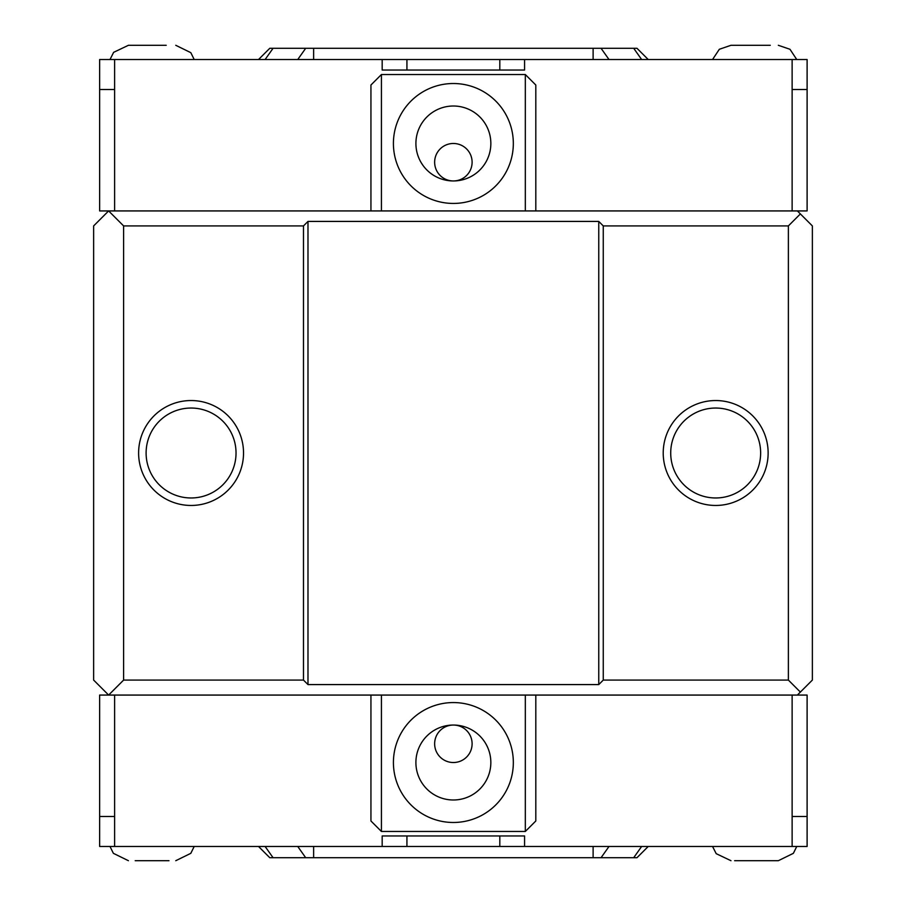 <?xml version="1.0" encoding="UTF-8"?>
<svg xmlns="http://www.w3.org/2000/svg" width="906" height="906" viewBox="0 0 906 906"><rect width="100%" height="100%" fill="white"/><g stroke="black" fill="none" stroke-linecap="round" stroke-linejoin="round"><path stroke-width="1.36" d="M99.637 846.464L99.637 816.487L99.637 846.464L382.173 846.464L382.173 835.966L524.574 835.966L524.574 846.464L807.11 846.464L807.11 695.072L108.629 695.072L123.612 680.078L303.487 680.078L307.983 684.585L307.983 221.415L598.764 221.415L598.764 684.585L603.26 680.078L788.379 680.078L800.372 692.071L812.365 680.078L812.365 225.922L797.371 210.928L525.321 210.928L525.321 74.53L381.426 74.53L370.939 85.017L370.939 210.928M381.426 74.53L381.426 210.928L108.629 210.928L123.612 225.922L123.612 680.078M715.683 497.972A44.972 44.972 0 0 0 754.619 430.52A44.972 44.972 0 0 0 676.737 430.52A44.972 44.972 0 0 0 715.683 497.972M715.683 505.457A52.457 52.457 0 0 1 670.247 426.771A52.457 52.457 0 0 1 761.108 426.771A52.457 52.457 0 0 1 715.683 505.457M191.064 497.972A44.972 44.972 0 0 0 230.011 430.52A44.972 44.972 0 0 0 152.129 430.52A44.972 44.972 0 0 0 191.064 497.972M191.064 505.457A52.457 52.457 0 0 1 145.639 426.771A52.457 52.457 0 0 1 236.5 426.771A52.457 52.457 0 0 1 191.064 505.457M807.11 103.76L807.11 59.536L524.574 59.536L524.574 70.034L382.173 70.034L382.173 59.536L99.637 59.536L99.637 210.928L108.629 210.928L93.635 225.922L93.635 680.078L108.629 695.072L99.637 695.072L99.637 816.487L114.62 816.487L114.62 695.072M598.764 684.585L307.983 684.585M797.371 695.072L800.372 692.071M788.379 680.078L788.379 225.922L603.26 225.922L603.26 680.078M303.487 680.078L303.487 225.922L123.612 225.922M303.487 225.922L307.983 221.415M598.764 221.415L603.26 225.922M788.379 225.922L800.372 213.929M381.426 210.928L525.321 210.928M797.371 210.928L807.11 210.928L807.11 178.697M770.281 45.3L730.972 45.3L719.33 49.275L712.546 59.536M753.294 45.3L768.911 45.3M166.217 45.3L128.414 45.3L113.646 52.322L109.988 59.536M136.376 45.3L150.498 45.3M513.328 143.476A59.955 59.955 0 0 1 423.396 195.402A59.955 59.955 0 0 1 423.396 91.551A59.955 59.955 0 0 1 513.328 143.476M490.848 143.476A37.474 37.474 0 0 0 434.642 111.03A37.474 37.474 0 0 0 434.642 175.934A37.474 37.474 0 0 0 490.848 143.476M453.374 180.951A18.732 18.732 0 0 1 434.642 162.219A18.732 18.732 0 0 1 453.374 143.476A18.732 18.732 0 0 1 472.105 162.219A18.732 18.732 0 0 1 453.374 180.951M535.808 210.928L535.808 85.017L525.321 74.53M792.127 59.536L792.127 89.513L807.11 89.513L807.11 210.928M499.818 70.034L499.818 59.536L524.574 59.536M382.173 59.536L406.93 59.536L406.93 70.034M265.107 59.536L273.057 48.301L265.107 59.536L258.516 59.536L269.762 48.301L636.986 48.301L648.232 59.536L641.641 59.536L633.702 48.301L641.641 59.536M313.635 48.301L313.635 59.536L297.734 59.536L305.684 48.301M499.818 59.536L406.93 59.536M601.063 48.301L609.013 59.536L593.113 59.536L593.113 48.301M311.845 48.301L323.272 48.301M621.482 48.301L595.695 48.301M135.209 860.7L168.98 860.7M734.63 860.7L778.333 860.7L793.373 853.327L796.759 846.464M771.946 860.7L746.601 860.7M393.419 762.524A59.955 59.955 0 0 1 483.351 710.598A59.955 59.955 0 0 1 483.351 814.449A59.955 59.955 0 0 1 393.419 762.524M415.899 762.524A37.474 37.474 0 0 0 472.105 794.97A37.474 37.474 0 0 0 472.105 730.066A37.474 37.474 0 0 0 415.899 762.524M453.374 725.049A18.732 18.732 0 0 1 472.105 743.781A18.732 18.732 0 0 1 453.374 762.524A18.732 18.732 0 0 1 434.642 743.781A18.732 18.732 0 0 1 453.374 725.049M370.939 695.072L370.939 820.983L381.426 831.47L525.321 831.47L535.808 820.983L535.808 695.072M525.321 831.47L525.321 695.072M381.426 695.072L381.426 831.47M406.93 835.966L406.93 846.464L382.173 846.464M524.574 846.464L499.818 846.464L499.818 835.966M641.641 846.464L633.702 857.699L641.641 846.464L648.232 846.464L636.986 857.699L269.762 857.699L258.516 846.464L265.107 846.464L273.057 857.699L265.107 846.464M593.113 857.699L593.113 846.464L609.013 846.464L601.063 857.699M406.93 846.464L499.818 846.464M305.684 857.699L297.734 846.464L313.635 846.464L313.635 857.699M594.902 857.699L583.475 857.699M285.265 857.699L311.052 857.699M114.62 210.928L114.62 89.513L99.637 89.513M792.127 89.513L792.127 210.928M114.62 59.536L114.62 89.513M792.127 695.072L792.127 816.487L807.11 816.487M114.62 846.464L114.62 816.487M792.127 846.464L792.127 816.487M796.759 59.536L789.975 49.275L778.333 45.3M194.201 59.536L190.815 52.673L175.775 45.3M109.988 846.464L113.375 853.327L128.414 860.7M194.201 846.464L190.815 853.327L175.775 860.7M712.546 846.464L716.204 853.678L730.972 860.7"/></g></svg>
